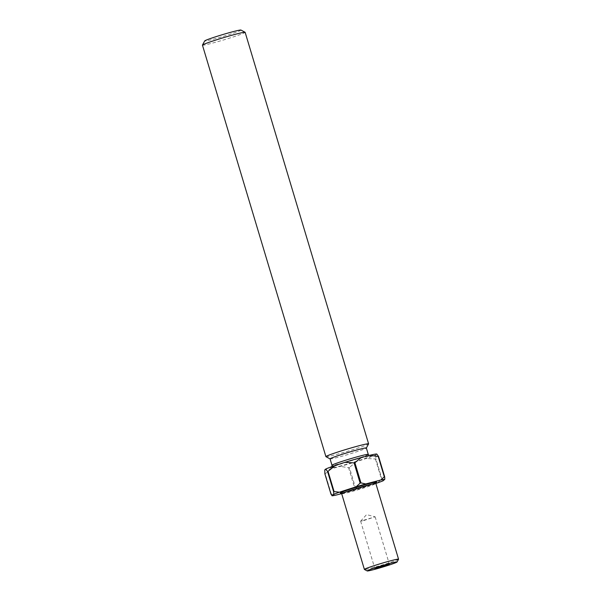 <?xml version="1.0" encoding="UTF-8"?>
<svg xmlns="http://www.w3.org/2000/svg" width="601" height="601" viewBox="0 0 601 601"><rect width="100%" height="100%" fill="white"/><g stroke="black" fill="none" stroke-linecap="round" stroke-linejoin="round"><path stroke-width="0.45" stroke-dasharray="3 2.25" d="M363.68 520.571L375.137 516.815L360.638 521.135L363.68 520.571M398.546 559.231A17.827 0.886 -16.7 0 1 389.05 562.867A17.827 0.886 -16.7 0 1 371.591 568.013A17.827 0.886 -16.7 0 1 364.431 569.463M240.948 30.05A18.947 0.939 -16.7 0 1 231.678 33.739A18.947 0.939 -16.7 0 1 212.333 39.471A18.947 0.939 -16.7 0 1 204.701 40.928M202.447 45.135A22.29 1.104 163.3 0 0 211.439 43.37A22.29 1.104 163.3 0 0 233.736 36.774A22.29 1.104 163.3 0 0 245.14 32.326M330.069 458.879A18.947 0.939 163.3 0 0 330.099 458.916A18.947 0.939 163.3 0 0 337.709 457.376A18.947 0.939 163.3 0 0 356.258 451.899A18.947 0.939 163.3 0 0 366.347 448.038A18.947 0.939 163.3 0 0 366.355 447.985M325.945 456.685A22.29 1.104 163.3 0 0 334.9 454.867A22.29 1.104 163.3 0 0 356.724 448.436A22.29 1.104 163.3 0 0 368.586 443.891M376.767 454.025L375.79 454.889A27.3 1.352 -16.7 0 1 366.234 458.473L356.678 461.568A27.3 1.352 -16.7 0 1 340.234 466.406L331.662 468.645A27.3 1.352 -16.7 0 1 324.773 469.892M348.595 467.676L354.673 487.929A30.643 1.518 -16.7 0 0 355.461 487.696L349.391 467.443A30.643 1.518 163.3 0 1 348.595 467.676L340.234 466.406M330.963 494.09A30.643 1.518 -16.7 0 0 331.294 494.03L325.216 473.776A30.643 1.518 163.3 0 1 324.886 473.836M375.437 458.999L381.515 479.252A30.643 1.518 -16.7 0 0 381.981 479.08L375.903 458.826A30.643 1.518 163.3 0 1 375.437 458.999L366.234 458.473M375.828 483.437L360.773 488.312A28.42 1.405 163.3 0 1 351.127 491.152L341.646 493.624M331.294 494.03L336.117 495.066M351.127 491.152L354.673 487.929M355.461 487.696L360.773 488.312M377.488 482.896L381.515 479.252M381.981 479.08L383.1 480.792M356.678 461.568L349.391 467.443M331.662 468.645L325.216 473.776M375.79 454.889L375.903 458.826M341.691 493.737A17.827 0.886 163.3 0 0 348.88 492.324A17.827 0.886 163.3 0 0 366.715 487.05A17.827 0.886 163.3 0 0 375.843 483.489M372.545 483.948A18.947 0.939 -16.7 0 1 347.949 491.49A18.947 0.939 -16.7 0 1 341 493.038M368.278 454.386A18.947 0.939 -16.7 0 1 358.579 458.165A18.947 0.939 -16.7 0 1 339.633 463.769A18.947 0.939 -16.7 0 1 331.985 465.272M339.032 466.368A21.17 1.052 163.3 0 0 367.316 457.646A21.17 1.052 163.3 0 0 362.508 457.556A21.17 1.052 163.3 0 0 334.231 466.278A21.17 1.052 163.3 0 0 339.032 466.368M375.137 516.815L389.373 564.256M360.638 521.135L366.572 514.636L375.107 516.792M340.887 493.015L347.987 491.475C358.249 488.876 375.7 483.129 376.113 482.445M331.955 466.609L331.301 467.525C332.007 466.729 351.254 460.396 362.426 457.579L370.088 455.889L369.052 455.498M360.623 521.172L374.859 568.614"/><path stroke-width="0.9" d="M377.916 568.013L389.373 564.256L378.735 567.104L374.859 568.614L377.916 568.013M390.763 563.19A15.603 0.774 163.3 0 0 374.829 567.907A15.603 0.774 163.3 0 0 367.203 570.95A15.603 0.774 163.3 0 0 373.469 569.68A15.603 0.774 163.3 0 0 388.742 565.173A15.603 0.774 163.3 0 0 397.051 561.995A15.603 0.774 163.3 0 0 390.763 563.19M367.203 570.95L364.431 569.463A17.827 0.886 -16.7 0 1 364.394 569.425A17.827 0.886 -16.7 0 1 373.522 565.864A17.827 0.886 -16.7 0 1 391.356 560.598A17.827 0.886 -16.7 0 1 398.553 559.178A17.827 0.886 -16.7 0 1 398.546 559.231L397.051 561.995M202.454 45.075L204.701 40.928A18.947 0.939 -16.7 0 1 214.79 37.059A18.947 0.939 -16.7 0 1 233.338 31.59A18.947 0.939 -16.7 0 1 240.948 30.05L245.103 32.281A22.29 1.104 163.3 0 0 236.148 34.092A22.29 1.104 163.3 0 0 214.324 40.53A22.29 1.104 163.3 0 0 202.454 45.075A22.29 1.104 163.3 0 0 202.447 45.135L325.907 456.64A22.29 1.104 163.3 0 0 325.945 456.685L330.069 458.901M368.278 454.386L366.355 447.985A18.947 0.939 163.3 0 0 358.714 449.488A18.947 0.939 163.3 0 0 339.76 455.092A18.947 0.939 163.3 0 0 330.069 458.879L331.985 465.272A18.947 0.939 -16.7 0 1 341.684 461.493A18.947 0.939 -16.7 0 1 360.63 455.889A18.947 0.939 -16.7 0 1 368.278 454.386L369.052 455.498M366.362 448.008L368.586 443.891A22.29 1.104 163.3 0 0 368.601 443.831A22.29 1.104 163.3 0 0 359.608 445.596A22.29 1.104 163.3 0 0 337.311 452.185A22.29 1.104 163.3 0 0 325.907 456.64M375.828 483.437L377.488 482.896A28.42 1.405 163.3 0 0 383.1 480.792L384.813 479.29A28.42 1.405 163.3 0 0 380.771 480.026L365.769 483.94A28.42 1.405 163.3 0 0 356.123 486.78L339.4 492.196A28.42 1.405 163.3 0 0 333.795 494.3L332.083 495.802L330.963 494.09L324.886 473.836L324.773 469.892L325.75 469.035A27.3 1.352 -16.7 0 1 335.305 465.452L344.861 462.349A27.3 1.352 -16.7 0 1 361.306 457.519L369.878 455.28A27.3 1.352 -16.7 0 1 376.767 454.025L378.577 456.482L384.655 476.743A30.643 1.518 -16.7 0 0 384.317 476.803L378.239 456.542A30.643 1.518 163.3 0 1 378.577 456.482M354.868 462.642L360.938 482.903A30.643 1.518 -16.7 0 0 360.149 483.136L354.072 462.875A30.643 1.518 163.3 0 1 354.868 462.642L361.306 457.519M328.018 471.319L334.096 491.573A30.643 1.518 -16.7 0 0 333.638 491.746L327.56 471.492A30.643 1.518 163.3 0 1 328.018 471.319L335.305 465.452M341.646 493.624L336.117 495.066A28.42 1.405 163.3 0 1 332.083 495.802M384.813 479.29L384.655 476.743M384.317 476.803L380.771 480.026M365.769 483.94L360.938 482.903M360.149 483.136L356.123 486.78M339.4 492.196L334.096 491.573M333.638 491.746L333.795 494.3M369.878 455.28L378.239 456.542M344.861 462.349L354.072 462.875M325.75 469.035L327.56 471.492M368.601 443.831L245.14 32.326A22.29 1.104 163.3 0 0 245.103 32.281M376.113 482.445L375.843 483.489A17.827 0.886 163.3 0 0 368.646 484.902A17.827 0.886 163.3 0 0 350.811 490.176A17.827 0.886 163.3 0 0 341.691 493.737L364.394 569.425M341 493.038A18.947 0.939 -16.7 0 1 347.964 489.883A18.947 0.939 -16.7 0 1 368.946 483.602A18.947 0.939 -16.7 0 1 372.545 483.948M375.843 483.489L398.553 559.178M331.985 465.272L331.955 466.609M341.691 493.737L340.887 493.015"/></g></svg>
